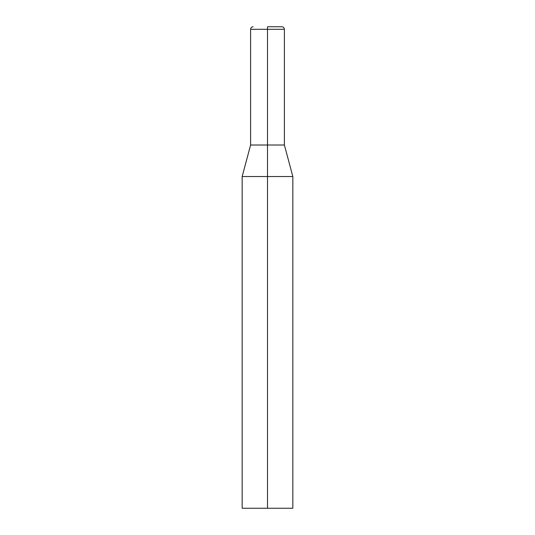 <?xml version="1.0" encoding="UTF-8"?>
<svg xmlns="http://www.w3.org/2000/svg" width="535" height="535" viewBox="0 0 535 535"><rect width="100%" height="100%" fill="white"/><g stroke="black" fill="none" stroke-linecap="round" stroke-linejoin="round"><path stroke-width="0.8" d="M267.5 26.75L281.858 26.75C283.416 26.917 284.259 27.76 284.393 29.285C284.259 27.76 283.416 26.917 281.858 26.75L267.5 26.75L267.5 29.285L250.607 29.285L284.393 29.285L267.5 29.285L267.5 176.537L292.839 176.537L284.393 145.012L250.607 145.012L284.393 145.012L284.393 29.285L284.393 145.012L292.839 176.537L292.839 508.25L242.161 508.25L242.161 176.537L242.161 508.25L292.839 508.25L292.839 176.537L242.161 176.537L267.5 176.537L267.5 508.25M250.607 145.012L242.161 176.537L250.607 145.012L250.607 29.285C250.741 27.76 251.584 26.917 253.142 26.75C251.584 26.917 250.741 27.76 250.607 29.285L250.607 145.012"/></g></svg>
